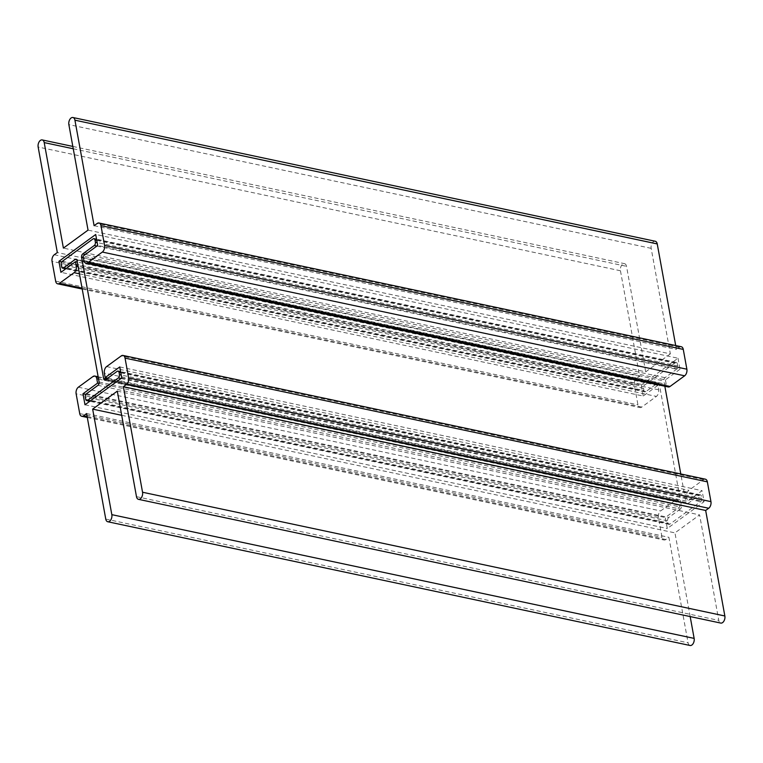 <?xml version="1.0" encoding="UTF-8"?>
<svg xmlns="http://www.w3.org/2000/svg" width="763" height="763" viewBox="0 0 763 763"><rect width="100%" height="100%" fill="white"/><g stroke="black" fill="none" stroke-linecap="round" stroke-linejoin="round"><path stroke-width="0.57" stroke-dasharray="3.81 2.86" d="M94.107 225.695L676.409 349.435L675.703 345.553M655.236 241.251A4.988 3.023 -78 0 0 652.069 243.292A4.988 3.023 -78 0 0 651.173 248.347L670.343 353.87L88.041 230.121M670.343 353.87L645.698 371.858L63.396 248.109M645.698 371.858L626.518 266.335A4.988 3.023 -78 0 0 624.525 263.664A4.988 3.023 -78 0 0 621.359 265.705A4.988 3.023 -78 0 0 620.453 270.76L639.632 376.283L57.33 252.534M639.632 376.283L636.6 378.496A4.988 3.023 -78 0 0 634.358 385.105L637.954 404.886A4.988 3.023 -78 0 0 639.957 407.556A4.988 3.023 -78 0 0 641.788 407.07L656.39 396.417A4.988 3.023 -78 0 0 658.622 389.807L657.82 385.41L77.311 262.052M657.82 385.41L643.228 396.064L60.926 272.324M643.228 396.064L641.225 385.077L61.784 261.938M641.225 385.077L678.011 358.228L95.709 234.489M678.011 358.228L680.005 369.225L97.702 245.476M680.005 369.225L665.412 379.879L83.1 256.13M665.412 379.879L666.204 384.275A4.988 3.023 -78 0 0 668.207 386.946M681.283 346.736A4.988 3.023 -78 0 0 679.442 347.222L676.409 349.435M705.355 479.183A4.988 3.023 -78 0 0 703.515 479.669L688.913 490.323A4.988 3.023 -78 0 0 686.681 496.932L687.482 501.329L702.074 490.676L704.077 501.673L667.291 528.511L665.298 517.524L679.9 506.87L679.099 502.474A4.988 3.023 -78 0 0 677.105 499.803A4.988 3.023 -78 0 0 675.265 500.29L660.663 510.943A4.988 3.023 -78 0 0 658.431 517.552L662.026 537.333A4.988 3.023 -78 0 0 664.02 540.004A4.988 3.023 -78 0 0 665.861 539.517L668.893 537.305L688.073 642.818A4.988 3.023 -78 0 0 690.067 645.488M107.821 378.152L687.482 501.329M119.772 366.936L702.074 490.676M121.775 377.923L704.077 501.673M84.989 404.771L667.291 528.511M85.857 394.385L665.298 517.524M99.076 383.436L679.9 506.87M86.591 413.565L668.893 537.305M690.172 616.571L674.959 532.879L699.604 514.891L718.784 620.405A4.988 3.023 -78 0 0 720.777 623.075M121.689 415.301L674.959 532.879M117.302 391.142L699.604 514.891M664.84 386.231L663.896 380.985A2.499 1.516 102 0 1 665.012 377.675L676.571 369.235A2.499 1.516 -78 0 0 677.687 365.935L677.296 363.732A2.499 1.516 -78 0 0 676.295 362.406A2.499 1.516 -78 0 0 675.379 362.644L644.659 385.057A2.499 1.516 -78 0 0 643.543 388.367L643.943 390.561A2.499 1.516 -78 0 0 644.945 391.896A2.499 1.516 -78 0 0 645.86 391.657L657.429 383.217A2.499 1.516 102 0 1 658.345 382.969A2.499 1.516 102 0 1 659.337 384.304L681.416 505.755A2.499 1.516 102 0 1 680.3 509.064L97.988 385.325M105.571 379.783L687.883 503.532A2.499 1.516 102 0 1 686.958 503.771A2.499 1.516 102 0 1 685.966 502.435L680.787 473.966M687.883 503.532L699.442 495.092A2.499 1.516 102 0 1 700.367 494.844A2.499 1.516 102 0 1 701.359 496.179L701.76 498.382A2.499 1.516 102 0 1 700.644 501.682L669.933 524.095A2.499 1.516 102 0 1 669.008 524.343A2.499 1.516 102 0 1 668.016 523.008L667.615 520.805A2.499 1.516 102 0 1 668.731 517.505L680.3 509.064M651.173 248.347L68.861 124.607M73.258 148.766L626.518 266.335M620.453 270.76L38.15 147.021M54.287 254.747L636.6 378.496M634.358 385.105L52.056 261.366M55.651 281.146L637.954 404.886M641.788 407.07L82.042 288.118M79.447 273.812L656.39 396.417M658.622 389.807L78.103 266.449M83.901 260.526L666.204 384.275M679.442 347.222L97.139 223.483M703.515 479.669L121.212 355.93M106.61 366.583L688.913 490.323M686.681 496.932L104.378 373.193M98.58 379.106L679.099 502.474M675.265 500.29L92.962 376.541M78.36 387.194L660.663 510.943M658.431 517.552L76.128 393.803M79.724 413.594L662.026 537.333M665.861 539.517L87.125 416.531M105.761 519.078L688.073 642.818M136.482 496.665L718.784 620.405M83.377 257.617L663.896 380.985M665.012 377.675L85.351 254.499M685.966 502.435L106.305 379.259M699.442 495.092L117.14 371.343M120.84 372.821L701.359 496.179M701.76 498.382L121.241 375.014M120.983 378.505L700.644 501.682M669.933 524.095L90.263 400.918M85.704 399.268L668.016 523.008M667.615 520.805L85.313 397.065M86.429 393.765L668.731 517.505M99.104 382.015L681.416 505.755M659.337 384.304L77.034 260.565M76.777 259.821L657.429 383.217M645.86 391.657L66.2 268.471M61.641 266.821L643.943 390.561M643.543 388.367L61.24 264.618M62.356 261.318L644.659 385.057M675.379 362.644L93.067 238.905M96.777 240.374L677.296 363.732M677.687 365.935L97.178 242.567M96.911 246.058L676.571 369.235M72.828 146.429L624.525 263.664M82.213 289.034L639.957 407.556M98.16 376.769L677.105 499.803M87.297 417.447L664.02 540.004M686.958 503.771L104.655 380.031M700.367 494.844L120.63 371.648M669.008 524.343L89.805 401.252M658.345 382.969L76.042 259.229M644.945 391.896L65.732 268.814M676.295 362.406L96.558 239.201"/><path stroke-width="1.14" d="M675.703 345.553L657.239 243.922A4.988 3.023 -78 0 0 655.236 241.251L72.933 117.512A4.988 3.023 102 0 1 74.927 120.182L94.107 225.695L97.139 223.483A4.988 3.023 102 0 1 98.98 222.996A4.988 3.023 102 0 1 100.974 225.667L104.569 245.448A4.988 3.023 102 0 1 102.337 252.057L87.735 262.71A4.988 3.023 102 0 1 85.895 263.197A4.988 3.023 102 0 1 83.901 260.526L83.1 256.13L97.702 245.476L95.709 234.489L58.923 261.327L60.926 272.324L75.518 261.671L76.319 266.068A4.988 3.023 102 0 1 74.087 272.677L59.485 283.331A4.988 3.023 102 0 1 57.645 283.817A4.988 3.023 102 0 1 55.651 281.146L52.056 261.366A4.988 3.023 102 0 1 54.287 254.747L57.33 252.534L38.15 147.021A4.988 3.023 102 0 1 39.056 141.966A4.988 3.023 102 0 1 42.223 139.925A4.988 3.023 102 0 1 44.216 142.595L63.396 248.109L88.041 230.121L68.861 124.607A4.988 3.023 102 0 1 69.767 119.543A4.988 3.023 102 0 1 72.933 117.512M77.311 262.052L75.518 261.671M61.784 261.938L58.923 261.327M85.895 263.197L668.207 386.946A4.988 3.023 -78 0 0 670.038 386.459L684.64 375.806A4.988 3.023 -78 0 0 686.872 369.197L683.276 349.406A4.988 3.023 -78 0 0 681.283 346.736L98.98 222.996M138.475 499.336L720.777 623.075A4.988 3.023 -78 0 0 723.944 621.034A4.988 3.023 -78 0 0 724.85 615.979L705.67 510.466L708.713 508.253A4.988 3.023 -78 0 0 710.944 501.634L707.349 481.854A4.988 3.023 -78 0 0 705.355 479.183L123.043 355.444A4.988 3.023 102 0 1 125.046 358.114L128.642 377.895A4.988 3.023 102 0 1 126.4 384.504L123.368 386.717L142.547 492.24A4.988 3.023 102 0 1 141.641 497.295A4.988 3.023 102 0 1 138.475 499.336A4.988 3.023 102 0 1 136.482 496.665L117.302 391.142L92.657 409.13L121.689 415.301M92.657 409.13L111.827 514.653A4.988 3.023 102 0 1 110.931 519.708A4.988 3.023 102 0 1 107.764 521.749A4.988 3.023 102 0 1 105.761 519.078L86.591 413.565L83.558 415.778A4.988 3.023 102 0 1 81.717 416.264A4.988 3.023 102 0 1 79.724 413.594L76.128 393.803A4.988 3.023 102 0 1 78.36 387.194L92.962 376.541A4.988 3.023 102 0 1 94.793 376.054A4.988 3.023 102 0 1 96.796 378.725L97.588 383.121L82.995 393.775L84.989 404.771L121.775 377.923L119.772 366.936L105.18 377.59L104.378 373.193A4.988 3.023 102 0 1 106.61 366.583L121.212 355.93A4.988 3.023 102 0 1 123.043 355.444M105.18 377.59L107.821 378.152M82.995 393.775L85.857 394.385M97.588 383.121L99.076 383.436M107.764 521.749L690.067 645.488A4.988 3.023 -78 0 0 693.233 643.457A4.988 3.023 -78 0 0 694.139 638.393L690.172 616.571M705.67 510.466L123.368 386.717M82.7 253.936A2.499 1.516 -78 0 0 81.584 257.245L103.663 378.696A2.499 1.516 102 0 0 104.655 380.031A2.499 1.516 102 0 0 105.571 379.783L117.14 371.343A2.499 1.516 102 0 1 118.055 371.104A2.499 1.516 102 0 1 119.057 372.439L119.457 374.633A2.499 1.516 102 0 1 118.341 377.943L87.621 400.356A2.499 1.516 102 0 1 86.705 400.594A2.499 1.516 102 0 1 85.704 399.268L85.313 397.065A2.499 1.516 102 0 1 86.429 393.765L97.988 385.325A2.499 1.516 102 0 0 99.104 382.015L77.034 260.565A2.499 1.516 -78 0 0 76.042 259.229A2.499 1.516 -78 0 0 75.117 259.468L63.558 267.908A2.499 1.516 102 0 1 62.633 268.156A2.499 1.516 102 0 1 61.641 266.821L61.24 264.618A2.499 1.516 102 0 1 62.356 261.318L93.067 238.905A2.499 1.516 102 0 1 93.992 238.657A2.499 1.516 102 0 1 94.984 239.992L95.385 242.195A2.499 1.516 102 0 1 94.269 245.495L82.7 253.936L85.351 254.499M680.787 473.966L664.84 386.231M74.927 120.182L657.239 243.922M44.216 142.595L73.258 148.766M82.042 288.118L59.485 283.331M74.087 272.677L79.447 273.812M78.103 266.449L76.319 266.068M670.038 386.459L87.735 262.71M102.337 252.057L684.64 375.806M686.872 369.197L104.569 245.448M100.974 225.667L683.276 349.406M126.4 384.504L708.713 508.253M710.944 501.634L128.642 377.895M125.046 358.114L707.349 481.854M96.796 378.725L98.58 379.106M87.125 416.531L83.558 415.778M694.139 638.393L111.827 514.653M724.85 615.979L142.547 492.24M81.584 257.245L83.377 257.617M106.305 379.259L103.663 378.696M119.057 372.439L120.84 372.821M121.241 375.014L119.457 374.633M118.341 377.943L120.983 378.505M90.263 400.918L87.621 400.356M75.117 259.468L76.777 259.821M66.2 268.471L63.558 267.908M94.984 239.992L96.777 240.374M97.178 242.567L95.385 242.195M94.269 245.495L96.911 246.058M42.223 139.925L72.828 146.429M57.645 283.817L82.213 289.034M94.793 376.054L98.16 376.769M81.717 416.264L87.297 417.447M120.63 371.648L118.055 371.104M89.805 401.252L86.705 400.594M65.732 268.814L62.633 268.156M96.558 239.201L93.992 238.657"/></g></svg>
